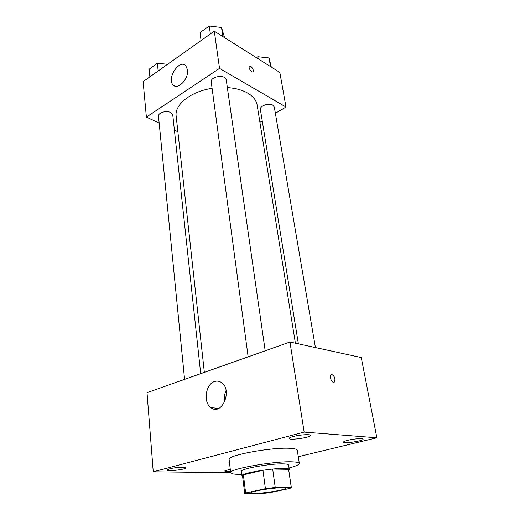 <?xml version="1.0" encoding="UTF-8"?>
<svg xmlns="http://www.w3.org/2000/svg" width="520" height="520" viewBox="0 0 520 520"><rect width="100%" height="100%" fill="white"/><g stroke="black" fill="none" stroke-linecap="round" stroke-linejoin="round"><path stroke-width="0.78" d="M281.625 487.747C284.043 487.734 285.292 487.91 285.382 488.28C286.358 490.334 250.308 495.209 250.698 492.966C249.613 491.575 272.324 487.721 281.625 487.747M265.421 488.676L245.635 492.966L244.744 493.74L261.228 493.688L270.524 492.531L290.056 488.391L291.33 487.442L275.243 487.461L265.421 488.676L262.945 470.223L243.393 474.832L245.635 492.966M291.252 487.299L288.613 469.326L272.682 469.04L275.243 487.461M288.613 469.326L291.33 487.442M244.744 493.74L242.522 475.741L243.393 474.832M262.945 470.223L272.682 469.04M288.776 470.1L289.244 469.424C290.167 465.66 240.084 472.433 241.969 475.813L242.6 476.34M241.969 475.813L241.423 471.367C239.811 468.897 270.855 463.32 283.517 463.879C286.761 463.976 288.457 464.347 288.587 464.99L289.244 469.424M241.794 474.363C234.761 474.468 231.049 473.915 230.678 472.719C228.169 469.151 273.891 460.935 292.149 461.825C296.738 461.988 299.124 462.521 299.306 463.437C299.267 464.692 295.834 466.206 289.029 467.974M298.279 456.709L376.87 437.781L304.161 432.094L153.244 471.796L230.672 472.713L229.119 459.466C226.571 455.423 271.934 447.005 290.134 448.318C294.704 448.572 297.089 449.215 297.291 450.249L299.306 463.437M169.656 468.819C175.052 467.331 186.297 466.629 185.991 467.779C186.569 469.385 166.77 471.763 167.024 470.048L169.656 468.819M293.267 436.481C299.728 434.72 310.655 434.038 310.472 435.383C311.259 437.457 288.971 440.642 289.114 438.438C289.114 437.879 290.498 437.223 293.267 436.481M347.815 440.297C353.834 438.769 363.22 438.081 363.084 439.166C363.825 440.875 343.343 443.982 343.466 442.15C343.479 441.643 344.929 441.019 347.815 440.297M230.503 471.257C226.928 471.523 225.004 471.425 224.738 470.957L230.263 469.19M376.87 437.781L361.263 357.532L289.952 342.03L147.011 392.678L153.244 471.796M289.952 342.03L304.161 432.094M214.552 381.531C217.094 380.705 219.466 381.101 221.669 382.72C232.889 390.397 221.624 416.371 210.919 407.635C202.969 402.454 205.595 384.013 214.552 381.531M224.731 401.817C223.997 397.911 224.439 394.166 226.064 390.566M331.474 374.621L332.033 374.589C334.633 376.304 335.472 378.716 334.536 381.836C332.761 384.397 328.919 377.279 330.876 375.05L332.033 374.589C334.633 376.304 335.465 378.723 334.536 381.836L333.931 382.265M227.35 87.588C235.372 88.147 242.086 89.934 247.475 92.97C253.123 96.278 256.347 100.321 257.153 105.099L295.392 343.213M204.347 372.359L176.156 116.044C174.369 104.722 190.723 91.455 212.102 88.328M265.194 350.805L226.239 79.898C225.81 74.1 210.087 76.323 211.25 82.017L248.144 356.844M298.382 343.863L260.397 109.59C259.461 105.995 268.846 102.609 272.786 105.157L274.313 107.088L315.425 347.568M184.581 379.366L158.49 116.311C157.84 112.853 166.29 110.162 170.586 112.483L172.77 115.031L200.701 373.653M259.916 122.298L262.236 120.939M275.373 113.263L286 107.042L219.531 68.386L146.38 117.104L159.159 123.045M174.401 130.13L177.886 131.749M146.38 117.104L143.13 81.627L214.299 31.187L279.832 72.436L286 107.042M214.299 31.187L219.531 68.386M187.506 69.764C188.988 78.741 177.801 90.493 173.192 85.013C166.29 78.852 179.446 58.539 185.803 65.734L187.506 69.764M249.555 66.261L250.828 66.436C252.798 68.133 253.565 69.862 253.13 71.611C252.064 73.437 248.092 68.042 249.347 66.469L250.828 66.43C252.798 68.133 253.565 69.862 253.13 71.617L252.922 71.819M224.601 37.674L221.52 27.489L209.268 26L200.037 32.623L201.084 40.56M221.52 27.489L222.846 36.569M209.268 26L210.366 33.976M211.4 26.26L216.19 26.845M167.596 64.285L157.391 63.245L149.142 69.173L149.877 76.843M157.391 63.245L158.178 70.967M158.73 63.382L165.328 64.058M271.297 67.061L269.042 57.954L257.868 56.725L256.399 57.688M269.042 57.954L270.536 66.58M257.868 56.725L258.219 58.832M256.282 57.609L256.906 57.356M258.811 56.83L264.342 57.434M217.607 408.818L217.549 408.317M210.919 407.635L218.647 408.428M175.519 86.236L173.192 85.013"/></g></svg>
